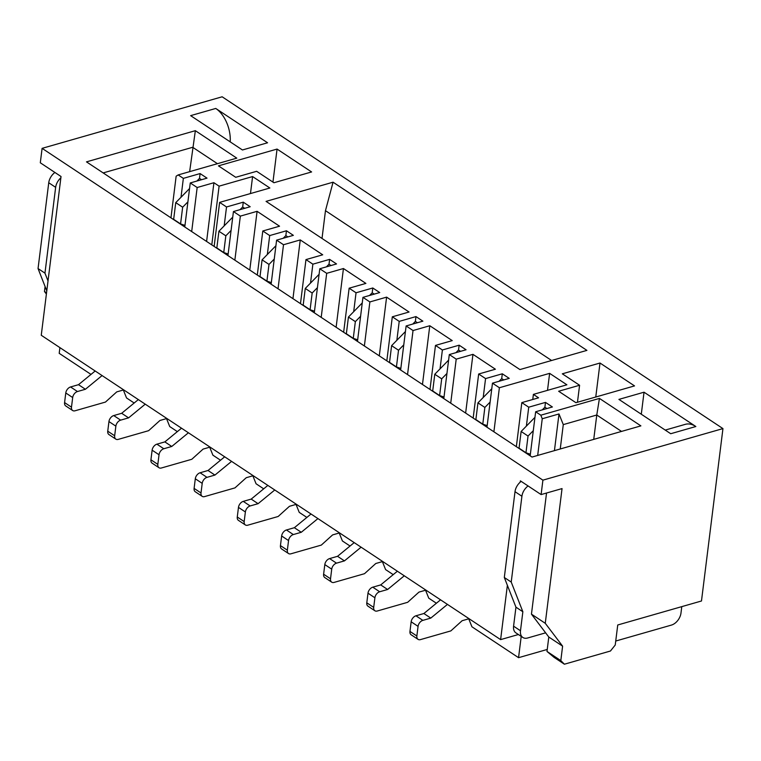 <?xml version="1.0" encoding="UTF-8"?>
<svg xmlns="http://www.w3.org/2000/svg" width="761" height="761" viewBox="0 0 761 761"><rect width="100%" height="100%" fill="white"/><g stroke="black" fill="none" stroke-linecap="round" stroke-linejoin="round"><path stroke-width="1.14" d="M48.019 280.961L60.87 177.808A10.92 7.115 123.5 0 0 55.648 187.339L44.956 273.142L48.019 280.961L41.256 335.268L500.614 639.62L518.393 634.522M252.681 475.349L256.067 483.768L263.696 488.828M209.503 446.745L212.89 455.164L220.528 460.224M166.336 418.141L169.722 426.56L177.351 431.62M123.158 389.537L126.545 397.955L134.183 403.016M59.91 347.625L59.196 353.332L91.006 374.412M547.245 649.456L518.555 657.675L471.925 626.779L468.548 618.37M425.37 589.765L428.757 598.175L436.395 603.235M382.203 561.161L385.58 569.58L393.218 574.631M339.025 532.557L342.412 540.976L350.05 546.027M295.848 503.953L299.235 512.372L306.873 517.432M542.907 480.153L722.95 428.595L222.145 96.79L42.102 148.347L542.907 480.153L541.109 494.583L520.391 480.857L520.229 482.151A10.92 7.115 123.5 0 0 515.007 491.682L504.315 577.485L507.378 585.304L500.614 639.62M722.95 428.595L701.48 600.99L617.742 624.981L615.24 645.014L610.455 651.016L564.396 664.21L554.037 657.342L546.997 651.445L560.809 660.596L564.396 664.21M42.102 148.347L40.304 162.787L61.032 176.514L60.87 177.808M640.886 425.875L532.025 457.057L86.488 161.865L195.349 130.683L236.795 158.145L178.169 174.935L183.353 178.369L200.105 173.565L207.011 178.141L190.26 182.944L197.166 187.52L213.917 182.726L219.101 186.15L252.595 176.562L269.86 188.005L219.615 202.388L226.531 206.963L243.273 202.169L250.179 206.745L233.437 211.548L240.343 216.124L257.094 211.32L279.544 226.198L262.792 230.992L269.698 235.568L286.45 230.773L293.356 235.349L276.604 240.153L283.511 244.728L300.262 239.924L322.712 254.802L305.97 259.596L312.876 264.172L329.618 259.377L336.524 263.953L319.782 268.757L326.688 273.332L343.439 268.528L365.889 283.406L349.137 288.2L356.043 292.776L372.795 287.981L379.701 292.557L362.949 297.351L369.865 301.936L386.607 297.132L409.057 312.01L392.315 316.804L399.221 321.38L415.963 316.586L422.878 321.161L406.127 325.955L413.033 330.54L429.784 325.737L452.234 340.614L435.482 345.408L442.388 349.984L459.14 345.19L466.046 349.765L449.304 354.559L456.21 359.144L472.952 354.341L495.401 369.218L478.659 374.012L485.566 378.588L502.308 373.794L509.223 378.369L492.472 383.163L499.378 387.739L549.623 373.356L566.888 384.8L533.394 394.388L538.579 397.822L521.827 402.617L528.733 407.192L545.485 402.398L552.391 406.973L535.649 411.768L540.824 415.202L599.44 398.412L640.886 425.875M519.925 369.57L586.912 350.383L333.061 182.193L266.065 201.38L519.925 369.57M218.445 165.86L235.72 177.294L256.647 171.301L273.922 182.745L311.601 171.948L277.061 149.07L218.445 165.86M215.763 108.452L190.64 115.643L242.445 149.974L267.568 142.773L215.763 108.452A27.301 16.466 74 0 1 230.222 141.869M695.839 426.521L644.034 392.2L618.912 399.392L670.717 433.722L695.839 426.521A27.301 16.466 74 0 0 685.328 424.334L665.238 430.089M579.587 385.256L558.65 391.249L575.915 402.693L634.531 385.903L600.001 363.026L562.312 373.813L579.587 385.256L577.466 402.255M551.601 360.495L325.47 210.673L333.061 182.193M322.017 238.45L325.47 210.673M374.212 294.127L372.196 292.795L372.795 287.981M331.045 265.532L329.018 264.191L329.618 259.377M287.867 236.928L285.851 235.587L286.45 230.773M201.522 179.72L199.506 178.378L200.105 173.565M244.69 208.324L242.673 206.982L243.273 202.169M199.506 178.378L196.899 181.042M189.565 188.528L181.004 197.27L183.353 178.369M184.78 226.987L190.26 182.944M242.673 206.982L240.067 209.646M232.742 217.123L224.172 225.874L226.531 206.963M227.948 255.591L233.437 211.548M285.851 235.587L283.244 238.25M275.91 245.727L267.349 254.478L269.698 235.568M271.125 284.195L276.604 240.153M329.018 264.191L326.412 266.854M319.087 274.331L310.517 283.082L312.876 264.172M314.293 312.8L319.782 268.757M372.196 292.795L369.589 295.458M362.255 302.935L353.694 311.687L356.043 292.776M336.124 327.259L343.439 268.528M292.947 298.654L300.262 239.924M249.779 270.05L257.094 211.32M206.602 241.446L213.917 182.726M211.786 244.88L219.101 186.15M45.08 286.526L44.461 291.492L46.392 294.041M272.952 182.098L277.061 149.07M217.437 163.682L192.676 147.282L103.173 172.918M189.641 171.644L195.349 130.683M250.474 193.551L252.595 176.562M214.136 246.431L219.615 202.388M178.169 174.935L176.143 176.191L170.959 217.827M191.686 231.563L197.166 187.52M234.854 260.167L240.343 216.124M257.304 275.035L262.792 230.992M278.031 288.771L283.511 244.728M300.481 303.639L305.97 259.596M321.199 317.375L326.688 273.332M343.649 332.243L349.137 288.2M46.535 292.871L44.461 291.492M54.916 172.462A10.92 7.115 123.5 0 0 48.742 182.754L38.05 268.566L44.956 273.142M38.05 268.566L46.782 290.873M353.266 338.331L346.36 333.756L348.433 317.052L355.349 321.627L353.266 338.331L357.67 339.806L360.6 316.262L355.349 321.627M353.694 311.687L348.433 317.052M317.423 287.658L312.172 293.023L305.266 288.448L303.182 305.151L310.088 309.727L314.493 311.201M312.172 293.023L310.088 309.727M310.517 283.082L305.266 288.448M274.255 259.054L268.994 264.419L262.088 259.843L260.015 276.547L266.921 281.123L271.316 282.597M268.994 264.419L266.921 281.123M267.349 254.478L262.088 259.843M231.078 230.45L225.827 235.815L218.921 231.239L216.837 247.943L223.744 252.528L228.148 253.993M225.827 235.815L223.744 252.528M224.172 225.874L218.921 231.239M187.91 201.846L182.65 207.211L175.743 202.635L173.66 219.339L180.576 223.924L184.971 225.389M182.65 207.211L180.576 223.924M181.004 197.27L175.743 202.635M145.246 404.167L128.58 417.865L120.647 420.139A5.46 3.558 123.5 0 0 115.862 426.15L114.664 435.768A5.46 3.558 123.5 0 0 115.834 439.126A5.46 3.558 123.5 0 0 118.25 439.382L148.633 430.678L159.924 420.491L166.516 418.598M128.58 417.865L121.674 413.29L113.741 415.563A5.46 3.558 123.5 0 0 108.947 421.575L107.748 431.192A5.46 3.558 123.5 0 0 108.928 434.55L115.834 439.126M138.34 399.592L121.674 413.29M102.079 375.573L85.413 389.261L78.507 384.685L70.564 386.959A5.46 3.558 123.5 0 0 65.779 392.971L64.58 402.588A5.46 3.558 123.5 0 0 65.75 405.946L72.656 410.521A5.46 3.558 123.5 0 0 75.073 410.778L105.456 402.074L116.747 391.886L123.349 389.993M85.413 389.261L77.47 391.535A5.46 3.558 123.5 0 0 72.685 397.546L71.486 407.164A5.46 3.558 123.5 0 0 72.656 410.521M95.173 370.988L78.507 384.685M188.424 432.771L171.758 446.469L163.815 448.743A5.46 3.558 123.5 0 0 159.03 454.755L157.831 464.372A5.46 3.558 123.5 0 0 159.001 467.73A5.46 3.558 123.5 0 0 161.418 467.986L191.801 459.283L203.101 449.095L209.694 447.202M171.758 446.469L164.852 441.894L156.909 444.167A5.46 3.558 123.5 0 0 152.124 450.179L150.925 459.796A5.46 3.558 123.5 0 0 152.095 463.154L159.001 467.73M181.518 428.196L164.852 441.894M231.591 461.375L214.925 475.073L206.992 477.347A5.46 3.558 123.5 0 0 202.207 483.359L201.009 492.976A5.46 3.558 123.5 0 0 202.179 496.334A5.46 3.558 123.5 0 0 204.595 496.591L234.978 487.887L246.269 477.699L252.861 475.806M214.925 475.073L208.019 470.498L200.086 472.771A5.46 3.558 123.5 0 0 195.301 478.783L194.103 488.4A5.46 3.558 123.5 0 0 195.273 491.758L202.179 496.334M224.685 456.8L208.019 470.498M274.769 489.979L258.103 503.677L250.16 505.951A5.46 3.558 123.5 0 0 245.375 511.963L244.176 521.58A5.46 3.558 123.5 0 0 245.346 524.938A5.46 3.558 123.5 0 0 247.763 525.195L278.155 516.491L289.446 506.303L296.039 504.41M258.103 503.677L251.197 499.102L243.254 501.375A5.46 3.558 123.5 0 0 238.469 507.387L237.27 517.004A5.46 3.558 123.5 0 0 238.44 520.362L245.346 524.938M267.862 485.404L251.197 499.102M528.086 485.956A10.92 7.115 123.5 0 0 521.913 496.258L511.221 582.06L522.855 611.749L520.486 630.755A10.92 7.115 123.5 0 0 522.826 637.461A10.92 7.115 123.5 0 0 527.658 637.984L545.627 632.838L548.795 637.014L546.997 651.445M528.039 436.043L521.133 431.468L519.05 448.172L525.956 452.747L530.36 454.222L533.29 430.678L528.039 436.043L525.956 452.747M484.862 407.439L477.956 402.864L475.872 419.568L482.778 424.143L487.183 425.618L490.113 402.074L484.862 407.439L482.778 424.143M441.694 378.835L434.778 374.26L432.705 390.964L439.611 395.539L444.015 397.014L446.945 373.47L441.694 378.835L439.611 395.539M398.517 350.231L391.611 345.656L389.527 362.36L396.433 366.935L400.838 368.41L403.768 344.866L398.517 350.231L396.433 366.935M447.458 604.396L430.793 618.094L423.887 613.518L415.944 615.792A5.46 3.558 123.5 0 0 411.159 621.794L409.96 631.421A5.46 3.558 123.5 0 0 411.13 634.769L418.046 639.345A5.46 3.558 123.5 0 0 420.462 639.611L450.845 630.907L462.136 620.71L468.728 618.826M430.793 618.094L422.859 620.367A5.46 3.558 123.5 0 0 418.065 626.37L416.866 635.996A5.46 3.558 123.5 0 0 418.046 639.345M404.291 575.792L387.615 589.49L380.709 584.914L372.776 587.188A5.46 3.558 123.5 0 0 367.991 593.19L366.792 602.817A5.46 3.558 123.5 0 0 367.963 606.165L374.869 610.75A5.46 3.558 123.5 0 0 377.285 611.007L407.668 602.303L418.959 592.106L425.551 590.222M387.615 589.49L379.682 591.763A5.46 3.558 123.5 0 0 374.897 597.775L373.699 607.392A5.46 3.558 123.5 0 0 374.869 610.75M361.114 547.188L344.448 560.886L337.542 556.31L329.599 558.584A5.46 3.558 123.5 0 0 324.814 564.586L323.615 574.213A5.46 3.558 123.5 0 0 324.785 577.561L331.691 582.146A5.46 3.558 123.5 0 0 334.108 582.403L364.5 573.699L375.791 563.501L382.383 561.618M344.448 560.886L336.505 563.159A5.46 3.558 123.5 0 0 331.72 569.171L330.521 578.788A5.46 3.558 123.5 0 0 331.691 582.146M317.936 518.583L301.27 532.281L294.364 527.706L286.431 529.979A5.46 3.558 123.5 0 0 281.646 535.982L280.448 545.608A5.46 3.558 123.5 0 0 281.618 548.957L288.524 553.542A5.46 3.558 123.5 0 0 290.94 553.799L321.323 545.095L332.614 534.897L339.206 533.014M301.27 532.281L293.337 534.555A5.46 3.558 123.5 0 0 288.552 540.567L287.354 550.184A5.46 3.558 123.5 0 0 288.524 553.542M615.735 641.038L671.402 625.095A10.92 7.115 123.5 0 0 680.981 613.071L681.78 606.631M546.541 493.033L531.454 614.146L545.627 632.838M511.221 582.06L504.315 577.485M521.18 481.38A10.92 7.115 123.5 0 0 520.229 482.151M522.855 611.749L515.948 607.173L513.58 626.179A10.92 7.115 123.5 0 0 515.92 632.886L522.826 637.461M507.378 585.304L515.948 607.173M548.795 637.014L562.607 646.165L560.809 660.596M531.454 614.146L545.266 623.297L562.607 646.165M541.109 494.583L562.046 488.591L545.266 623.297M546.902 408.543L544.886 407.211L542.279 409.875M534.945 417.351L521.133 431.468M503.734 379.939L501.708 378.607L499.102 381.271M491.777 388.747L477.956 402.864M460.557 351.335L458.541 350.003L455.934 352.666M448.6 360.143L434.778 374.26M417.389 322.731L415.363 321.399L412.757 324.062M405.432 331.539L391.611 345.656M400.638 369.998L400.838 368.41M443.815 398.602L444.015 397.014M486.983 427.206L487.183 425.618M530.16 455.81L530.36 454.222M554.436 450.636L559.002 413.955L542.251 418.75L540.824 415.202M537.685 455.43L542.251 418.75M560.248 448.971L563.283 424.609L559.002 413.955M593.742 439.373L596.776 415.011L563.283 424.609M621.537 431.42L596.776 415.011L599.44 398.412M440.552 599.82L423.887 613.518M397.375 571.216L380.709 584.914M354.207 542.612L337.542 556.31M311.03 514.008L294.364 527.706M521.209 636.386L518.555 657.675M533.29 430.678L535.649 411.768M544.886 407.211L545.485 402.398M526.384 426.103L528.733 407.192M516.348 446.659L521.827 402.617M532.757 399.487L533.394 394.388M547.511 390.345L549.623 373.356M493.899 431.782L499.378 387.739M490.113 402.074L492.472 383.163M501.708 378.607L502.308 373.794M483.206 397.499L485.566 378.588M473.171 418.055L478.659 374.012M465.637 413.071L472.952 354.341M450.721 403.187L456.21 359.144M446.945 373.47L449.304 354.559M458.541 350.003L459.14 345.19M440.039 368.895L442.388 349.984M429.994 389.451L435.482 345.408M422.469 384.467L429.784 325.737M407.544 374.583L413.033 330.54M403.768 344.866L406.127 325.955M415.363 321.399L415.963 316.586M396.861 340.291L399.221 321.38M386.826 360.847L392.315 316.804M379.292 355.863L386.607 297.132M364.376 345.979L369.865 301.936M357.47 341.394L357.67 339.806M360.6 316.262L362.949 297.351M595.768 397.014L600.001 363.026M641.295 414.222L644.034 392.2M48.742 182.754L55.648 187.339M114.664 435.768L107.748 431.192M115.862 426.15L108.947 421.575M120.647 420.139L113.741 415.563M77.47 391.535L70.564 386.959M72.685 397.546L65.779 392.971M71.486 407.164L64.58 402.588M157.831 464.372L150.925 459.796M159.03 454.755L152.124 450.179M163.815 448.743L156.909 444.167M201.009 492.976L194.103 488.4M202.207 483.359L195.301 478.783M206.992 477.347L200.086 472.771M244.176 521.58L237.27 517.004M245.375 511.963L238.469 507.387M250.16 505.951L243.254 501.375M422.859 620.367L415.944 615.792M418.065 626.37L411.159 621.794M416.866 635.996L409.96 631.421M379.682 591.763L372.776 587.188M374.897 597.775L367.991 593.19M373.699 607.392L366.792 602.817M336.505 563.159L329.599 558.584M331.72 569.171L324.814 564.586M330.521 578.788L323.615 574.213M293.337 534.555L286.431 529.979M288.552 540.567L281.646 535.982M287.354 550.184L280.448 545.608M521.913 496.258L515.007 491.682M520.486 630.755L513.58 626.179"/></g></svg>
